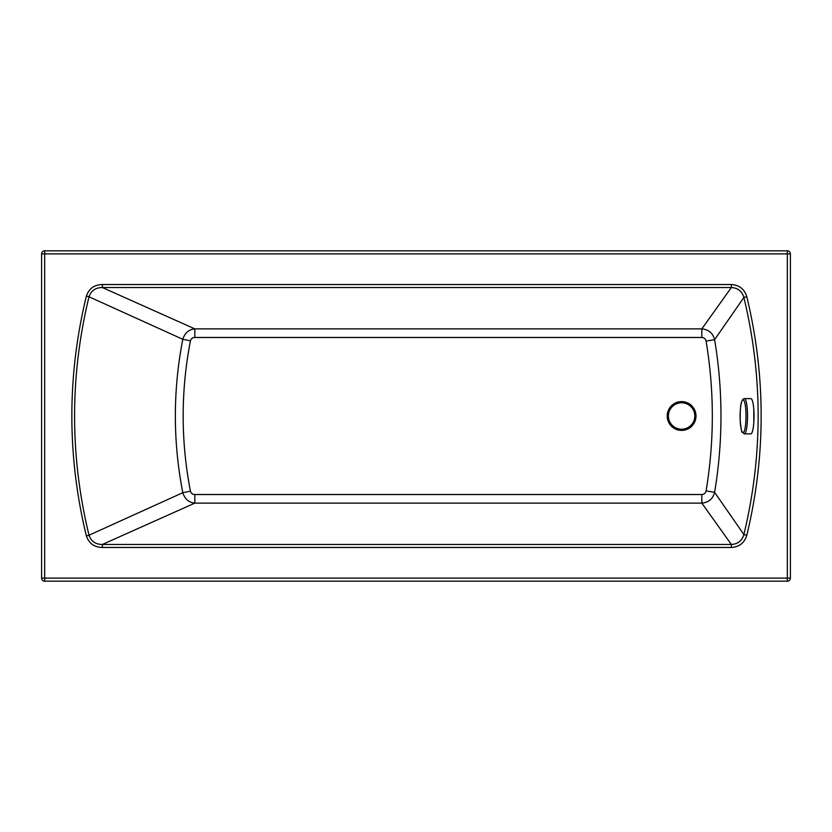 <?xml version="1.0" encoding="UTF-8"?>
<svg xmlns="http://www.w3.org/2000/svg" width="832" height="832" viewBox="0 0 832 832"><rect width="100%" height="100%" fill="white"/><g stroke="black" fill="none" stroke-linecap="round" stroke-linejoin="round"><path stroke-width="1.25" d="M753.802 422.583L753.782 409.323M190.455 340.808L182.79 339.3C172.879 390.437 172.879 441.563 182.79 492.7C184.85 499.075 188.864 502.549 194.834 503.121L194.834 494.51C192.566 494.447 191.11 493.334 190.455 491.192C180.742 441.064 180.742 390.936 190.455 340.808C191.11 338.666 192.566 337.553 194.834 337.49L194.834 328.879C188.864 329.451 184.85 332.925 182.79 339.3L89.003 296.774C91.094 290.659 95.545 287.581 102.357 287.539L731.338 287.539C737.849 287.903 742.03 291.21 743.891 297.44C762.882 376.48 762.882 455.52 743.891 534.56L714.615 492.336C723.091 441.449 723.091 390.551 714.615 339.664L743.891 297.44L746.824 296.722C744.484 289.099 739.326 285.033 731.338 284.534L102.357 284.534C94.297 284.731 88.962 288.59 86.351 296.119C67.018 376.043 67.018 455.957 86.351 535.881L89.003 535.226C69.774 455.738 69.774 376.262 89.003 296.774L86.351 296.119M86.351 535.881C88.962 543.41 94.297 547.269 102.357 547.466L102.357 544.461C95.545 544.419 91.094 541.341 89.003 535.226L182.79 492.7L190.455 491.192M194.834 337.49L701.834 337.49C704.122 337.657 705.546 338.853 706.077 341.099L714.615 339.664C712.878 333.091 708.625 329.503 701.834 328.879L194.834 328.879L102.357 287.539L102.357 284.534M102.357 547.466L731.338 547.466L731.338 544.461L102.357 544.461L194.834 503.121L701.834 503.121L701.834 494.51L194.834 494.51M701.834 337.49L701.834 328.879L731.338 287.539L731.338 284.534M731.338 547.466C739.326 546.967 744.484 542.901 746.824 535.278L743.891 534.56C742.03 540.79 737.849 544.097 731.338 544.461L701.834 503.121C708.635 502.486 712.899 498.888 714.615 492.336L706.077 490.901C705.546 493.137 704.132 494.343 701.834 494.51M787.322 250.827L44.678 250.827A3.078 3.078 0 0 0 41.6 253.906L41.6 578.094A3.078 3.078 0 0 0 44.678 581.173L787.322 581.173A3.078 3.078 0 0 0 790.4 578.094L790.4 253.906A3.078 3.078 0 0 0 787.322 250.827L787.322 578.094L44.678 578.094L44.678 253.906L790.4 253.906M667.202 416A14.404 14.404 0 0 0 688.802 428.47A14.404 14.404 0 0 0 688.802 403.53A14.404 14.404 0 0 0 667.202 416M667.555 416A14.05 14.05 0 0 0 688.626 428.168A14.05 14.05 0 0 0 688.626 403.832A14.05 14.05 0 0 0 667.555 416M668.387 416A13.218 13.218 0 0 0 681.606 429.218A13.218 13.218 0 0 0 694.814 416A13.218 13.218 0 0 0 681.606 402.782A13.218 13.218 0 0 0 668.387 416M744.38 398.622L750.88 398.632A17.618 3.172 90.1 0 1 753.938 411.798A17.618 3.172 90.1 0 1 750.818 433.867L744.328 433.857A17.618 3.172 90.1 0 1 744.266 433.857L742.196 432.151C741.79 432.879 741.146 429.229 740.241 421.2C740.106 410.561 740.563 404.144 741.614 401.95C742.321 399.838 743.226 398.726 744.328 398.622A17.618 3.172 90.1 0 1 744.38 398.622A17.618 3.172 90.1 0 1 747.438 411.788A17.618 3.172 90.1 0 1 744.328 433.857M706.077 341.099C714.407 391.03 714.407 440.97 706.077 490.901M746.824 535.278C765.929 455.759 765.929 376.241 746.824 296.722M44.678 250.827L44.678 253.906L41.6 253.906M787.322 581.173L787.322 578.094L790.4 578.094M41.6 578.094L44.678 578.094L44.678 581.173M743.787 432.078A16.37 2.954 90.1 0 1 740.199 420.368A16.37 2.954 90.1 0 1 742.342 400.39A16.37 2.954 90.1 0 1 745.93 412.1A16.37 2.954 90.1 0 1 743.787 432.078M753.813 409.666L753.834 422.24"/></g></svg>
